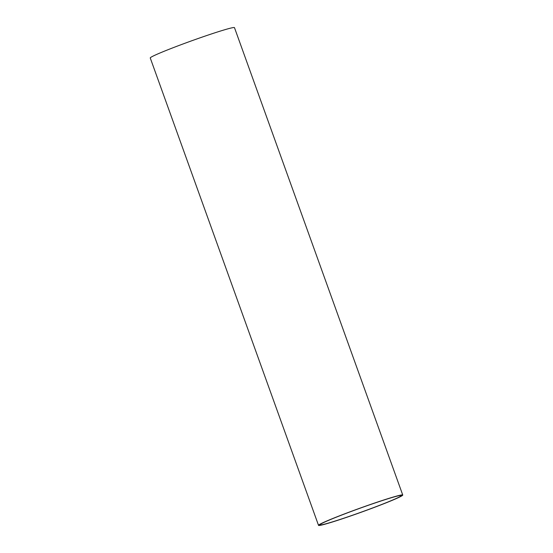 <?xml version="1.0" encoding="UTF-8"?>
<svg xmlns="http://www.w3.org/2000/svg" width="553" height="553" viewBox="0 0 553 553"><rect width="100%" height="100%" fill="white"/><g stroke="black" fill="none" stroke-linecap="round" stroke-linejoin="round"><path stroke-width="0.83" d="M319.599 524.417A44.758 2.122 -19.8 0 1 365.056 506.361A44.758 2.122 -19.8 0 1 402.743 495.025A44.758 2.122 -19.8 0 1 401.665 495.965A44.758 2.122 -19.8 0 1 356.208 514.02A44.758 2.122 -19.8 0 1 318.521 525.35A44.758 2.122 -19.8 0 1 319.599 524.417M402.743 495.025L234.479 27.65A44.758 2.122 160.2 0 0 196.792 38.98A44.758 2.122 160.2 0 0 151.335 57.035A44.758 2.122 160.2 0 0 150.257 57.975L318.521 525.35M400.296 496.435A43.265 2.053 -19.8 0 1 356.353 513.889A43.265 2.053 -19.8 0 1 319.924 524.845A43.265 2.053 -19.8 0 1 320.968 523.94A43.265 2.053 -19.8 0 1 364.911 506.486A43.265 2.053 -19.8 0 1 401.34 495.536A43.265 2.053 -19.8 0 1 400.296 496.435"/></g></svg>
